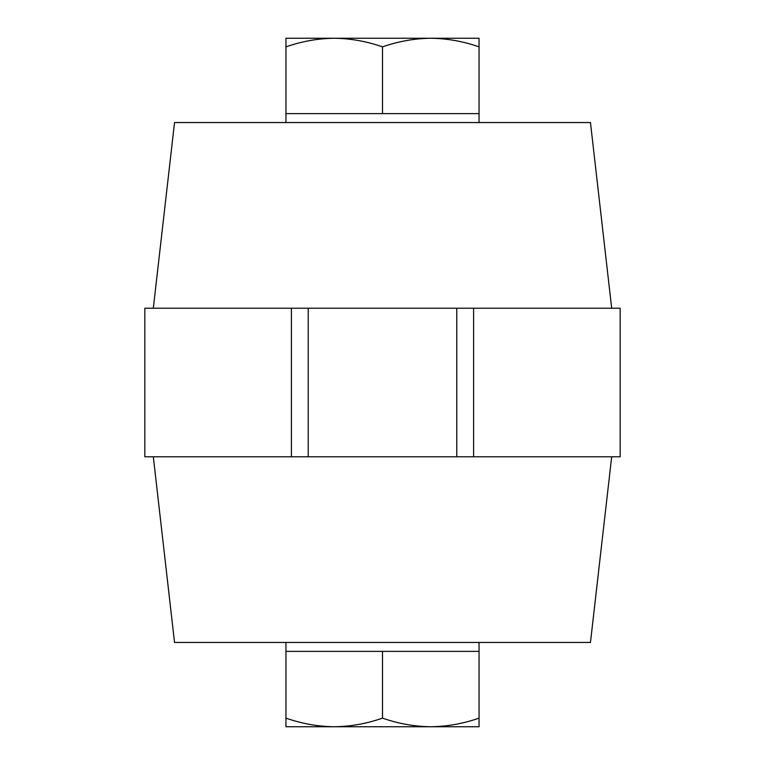 <?xml version="1.0" encoding="UTF-8"?>
<svg xmlns="http://www.w3.org/2000/svg" width="765" height="765" viewBox="0 0 765 765"><rect width="100%" height="100%" fill="white"/><g stroke="black" fill="none" stroke-linecap="round" stroke-linejoin="round"><path stroke-width="1.15" d="M308.228 308.228L620.166 308.228L620.166 456.772L144.834 456.772L144.834 308.228L308.228 308.228L308.228 456.772M611.684 456.772L590.465 642.447L174.535 642.447L153.316 456.772M611.684 308.228L590.465 122.553L174.535 122.553L153.316 308.228M456.772 308.228L456.772 456.772M285.947 642.447L285.947 651.369L479.053 651.369L479.053 718.125C463.294 723.652 447.2 726.52 430.781 726.75C414.314 726.52 398.221 723.642 382.5 718.125C366.741 723.652 350.647 726.52 334.219 726.75L479.053 726.75L479.053 718.125M479.053 642.447L479.053 651.369M285.947 726.75L334.219 726.75C317.762 726.52 301.668 723.642 285.947 718.125L285.947 726.75M285.947 651.369L285.947 718.125M382.5 651.369L382.5 718.125M479.053 122.553L479.053 113.631L285.947 113.631L285.947 46.875C301.706 41.348 317.8 38.48 334.219 38.25C350.686 38.48 366.779 41.358 382.5 46.875C398.259 41.348 414.353 38.48 430.781 38.25L285.947 38.25L285.947 46.875M285.947 122.553L285.947 113.631M479.053 38.25L430.781 38.25C447.238 38.48 463.332 41.358 479.053 46.875L479.053 38.25M479.053 113.631L479.053 46.875M382.5 113.631L382.5 46.875M473.602 308.228L473.602 456.772M291.398 456.772L291.398 308.228"/></g></svg>
